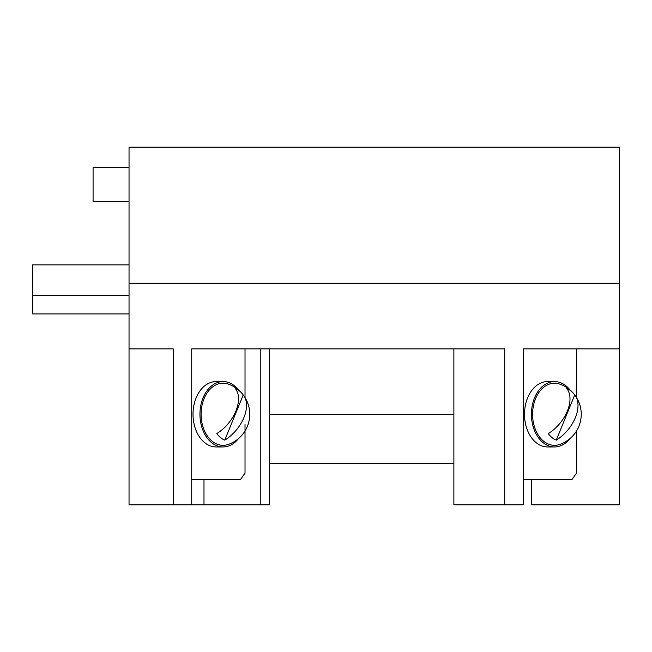 <?xml version="1.0" encoding="UTF-8"?>
<svg xmlns="http://www.w3.org/2000/svg" width="652" height="652" viewBox="0 0 652 652"><rect width="100%" height="100%" fill="white"/><g stroke="black" fill="none" stroke-linecap="round" stroke-linejoin="round"><path stroke-width="0.98" d="M574.705 394.949A31.255 19.136 129.2 0 1 575.219 395.609A31.255 19.136 129.2 0 1 576.58 414.264A31.255 19.136 129.2 0 1 556.262 440.124A26.887 19.014 -90 0 1 548.259 433.58A31.255 19.136 -50.8 0 0 565.903 414.264A31.255 19.136 -50.8 0 0 566.694 388.413A26.887 19.014 -90 0 1 573.654 393.612A26.887 19.014 -90 0 1 574.705 394.949L556.262 440.124M243.22 394.949A31.255 19.136 129.2 0 1 243.734 395.609A31.255 19.136 129.2 0 1 245.095 414.264A31.255 19.136 129.2 0 1 224.777 440.124A26.887 19.014 -90 0 1 216.774 433.58A31.255 19.136 -50.8 0 0 234.418 414.264A31.255 19.136 -50.8 0 0 235.209 388.413A26.887 19.014 -90 0 1 242.169 393.612A26.887 19.014 -90 0 1 243.22 394.949L224.777 440.124M575.219 395.609A31.932 31.932 0 0 1 559.783 444.428A31.06 21.956 -90 0 1 532.586 414.264A31.06 21.956 -90 0 1 559.783 384.109A31.932 31.932 0 0 1 573.654 393.612M243.734 395.609A31.932 31.932 0 0 1 228.298 444.428A31.06 21.956 -90 0 1 201.101 414.264A31.06 21.956 -90 0 1 228.298 384.109A31.932 31.932 0 0 1 242.169 393.612M569.995 438.584A32.69 23.113 -90 0 1 554.542 446.954A32.69 23.113 -90 0 1 531.429 414.264A32.69 23.113 -90 0 1 554.542 381.575A32.69 23.113 -90 0 1 569.995 389.945M238.51 438.584A32.69 23.113 -90 0 1 223.057 446.954A32.69 23.113 -90 0 1 199.944 414.264A32.69 23.113 -90 0 1 223.057 381.575A32.69 23.113 -90 0 1 238.51 389.945M554.542 446.954L547.615 446.954A32.69 23.113 -90 0 1 524.493 414.264A32.69 23.113 -90 0 1 547.615 381.575L554.542 381.575M576.507 430.988L576.507 473.107L571.885 479.644L523.336 479.644M223.057 446.954L216.13 446.954A32.69 23.113 -90 0 1 193.008 414.264A32.69 23.113 -90 0 1 216.13 381.575L223.057 381.575M245.022 424.476L245.022 473.107L240.401 479.644L191.851 479.644M269.504 414.264L453.882 414.264M453.882 348.885L453.882 504.819L523.23 504.819L523.23 348.885L576.507 348.885L576.507 397.541M531.657 479.644L531.657 504.819L619.4 504.819L619.4 348.885L523.23 348.885M504.738 504.819L504.738 348.885L191.729 348.885L245.022 348.885L245.022 397.834M269.504 463.303L453.882 463.303M191.729 348.885L191.729 504.819L269.504 504.819L269.504 348.885M203.986 479.644L203.986 504.819M260.254 348.885L260.254 504.819M129.039 348.885L129.039 504.819L173.236 504.819L173.236 348.885L129.039 348.885L129.039 283.506L619.4 283.506L619.4 348.885M129.039 264.867L32.6 264.867L32.6 313.905L129.039 313.905M173.236 504.819L191.729 504.819M129.039 283.172L619.4 283.172L619.4 147.181L129.039 147.181L129.039 283.172M129.039 201.452L93.081 201.452L93.081 167.45L129.039 167.45M32.6 295.6L129.039 295.6"/></g></svg>
